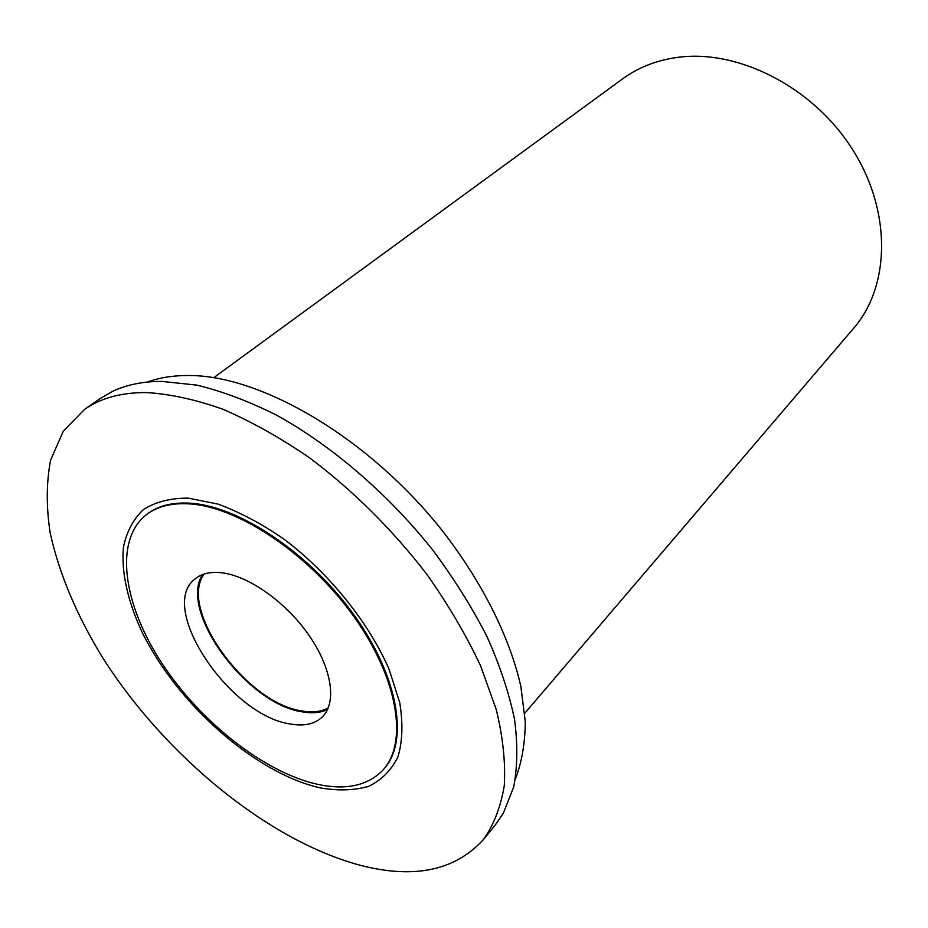 <?xml version="1.0" encoding="UTF-8"?>
<svg xmlns="http://www.w3.org/2000/svg" width="928" height="928" viewBox="0 0 928 928"><rect width="100%" height="100%" fill="white"/><g stroke="black" fill="none" stroke-linecap="round" stroke-linejoin="round"><path stroke-width="1.39" d="M524.784 713.214L853.667 328.234C890.335 286.126 892.017 210.714 851.834 148.364C811.884 85.933 736.391 48.418 675.967 57.606C655.62 60.656 637.814 67.756 622.56 78.903L213.765 377.661M515.353 779.137C521.768 762.445 525.086 743.293 525.283 721.694L520.886 686.616C509.832 637.026 481.539 580.522 440.452 528.368C366.815 436.462 259.736 374.576 187.41 375.504C172.527 375.55 159.164 377.742 147.32 382.069M483.43 839.55L495.401 824.841L503.324 813.264L513.636 787.164C517.534 767.015 517.824 744.384 514.53 719.27C509.066 693.019 499.89 665.457 486.991 636.596C472.039 607.422 453.943 578.538 432.692 549.968C387.974 493.754 331.528 445.347 275.906 414.816C248.298 401.07 221.908 391.164 196.713 385.108L161.797 381.373C142.819 381.408 126.347 384.784 112.369 391.465L100.236 398.495L84.657 409.306C100.665 398.112 121.127 392.521 146.056 392.544C169.604 393.89 195.135 399.423 222.662 409.167C250.943 421.312 279.688 437.378 308.896 457.353C352.385 489.787 393.321 530.422 427.39 575.093C448.676 605.346 466.413 635.61 480.6 665.886L496.271 709.549C502.953 737.308 505.621 762.654 504.287 785.587C500.772 806.826 493.824 824.818 483.43 839.55C455.103 870.58 414.166 879.187 360.632 865.372C268.424 840.988 164.987 755.601 102.904 658.091C76.792 615.577 59.218 573.852 50.17 532.916C46.156 506.56 46.319 482.27 50.646 460.056L63.336 431.137L84.657 409.306M188.268 498.139L218.045 504.113C239.633 512.036 261.766 523.81 284.42 539.446C329.359 573.504 368.764 622.537 389.087 669.274L399.748 702.635C403.1 723.399 402.52 741.449 397.984 756.796C391.349 770.217 381.594 780.054 368.718 786.318C354.403 790.436 338.244 790.958 320.241 787.884C255.374 773.372 177.178 704.027 142.019 631.991C127.774 601.356 121.127 571.996 123.412 547.346C126.568 531.93 133.214 519.355 143.33 509.646C155.37 501.909 170.358 498.081 188.268 498.139M383.055 769.973L383.415 769.59C408.981 742.516 399.214 678.31 354.867 616.169C310.729 553.993 239.726 506.294 190.588 503.231C172.364 502.071 157.783 505.783 146.833 514.344L146.427 514.669M189.764 503.892C238.902 506.978 309.929 554.712 354.102 616.9C398.483 679.076 408.274 743.293 382.707 770.356C367.569 785.749 345.866 790.412 317.585 784.334C264.051 772.386 200.112 721.729 161.669 662.894C123.238 604.174 113.866 540.757 146.021 514.982C156.96 506.421 171.541 502.721 189.764 503.892M290.07 723.944C304.071 726.508 314.882 724.118 322.515 716.764C336.98 702.403 331.876 668.079 308.769 634.984C285.754 601.878 248.275 575.534 221.131 572.704C210.053 571.578 201.306 573.701 194.892 579.072C157.168 607.573 229.657 715.407 290.07 723.944M327.538 709.514C320.554 712.82 312.11 713.597 302.238 711.834C246.999 704.19 178.35 611.134 202.501 574.606M204.183 574.026C177.898 608.872 246.372 703.354 301.832 710.941C312.318 712.808 321.123 711.788 328.257 707.89M382.707 770.356L383.415 769.59M146.021 514.982L146.833 514.344"/></g></svg>

